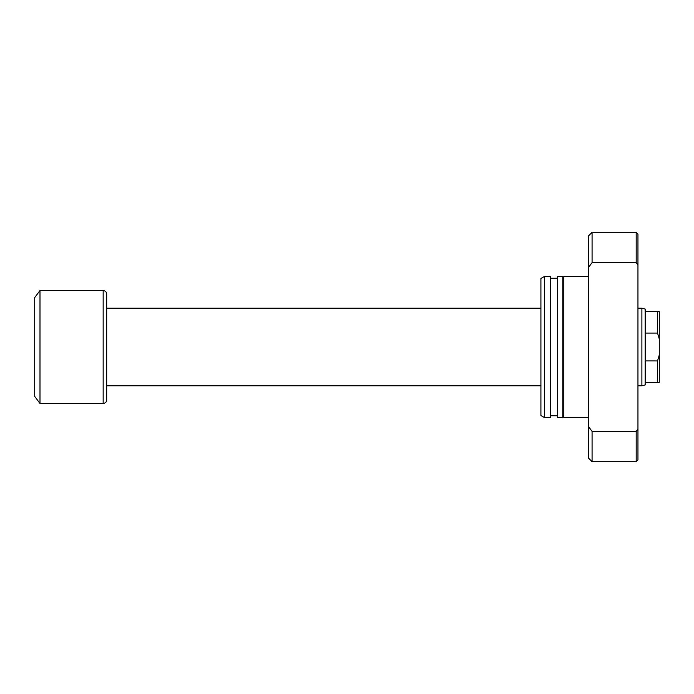 <?xml version="1.0" encoding="UTF-8"?>
<svg xmlns="http://www.w3.org/2000/svg" width="694" height="694" viewBox="0 0 694 694"><rect width="100%" height="100%" fill="white"/><g stroke="black" fill="none" stroke-linecap="round" stroke-linejoin="round"><path stroke-width="1.04" d="M645.186 311.71L645.186 384.936L641.889 385.821L641.889 308.179L645.186 309.064L645.186 311.71L659.3 311.71L659.3 339.062L657.539 333.077L657.539 311.71M641.889 308.179L637.951 308.179M540.912 308.179L106.685 308.179M641.889 385.821L637.951 385.821M540.912 385.821L106.685 385.821M103.163 403.457A3.531 3.531 0 0 0 106.685 399.935L106.685 294.065A3.531 3.531 0 0 0 103.163 290.543L39.992 290.543L39.992 403.457L103.163 403.457L103.163 290.543M39.992 403.457L34.7 396.404L34.7 297.596L39.992 290.543M645.186 333.077L657.539 333.077M645.186 382.29L657.539 382.29L657.539 360.923L659.3 354.938L659.3 339.062M645.186 360.923L657.539 360.923M659.3 354.938L659.3 382.29L657.539 382.29M588.547 276.42L563.849 276.42L563.849 417.58L588.547 417.58M562.791 415.81L563.849 415.81M562.791 278.19L563.849 278.19M557.49 276.42L557.49 417.58L562.791 417.58L562.791 276.42L557.49 276.42M550.437 415.81L557.49 415.81M550.437 278.19L557.49 278.19M544.434 276.42L544.434 417.58L550.437 417.58L550.437 276.42L544.434 276.42L540.912 278.459L540.912 415.541L544.434 417.58M637.951 459.922L636.19 461.684L636.19 431.416L637.951 429.005L637.951 459.922M588.547 267.442L588.547 235.839L592.077 232.317L636.19 232.317L636.19 262.584L592.077 262.584L588.547 267.442L588.547 458.161L592.077 461.684L636.19 461.684M592.077 232.317L592.077 262.584M588.547 426.558L592.077 431.416L592.077 461.684M592.077 431.416L636.19 431.416M636.19 232.317L637.951 234.078L637.951 264.995L636.19 262.584M637.951 429.005L637.951 264.995"/></g></svg>
